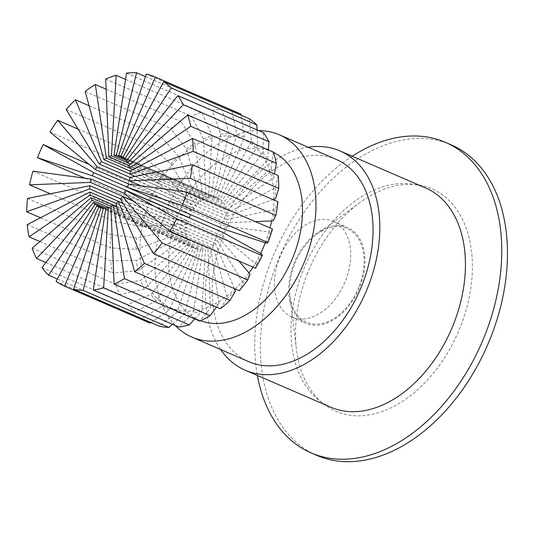<?xml version="1.0" encoding="UTF-8"?>
<svg xmlns="http://www.w3.org/2000/svg" width="534" height="534" viewBox="0 0 534 534"><rect width="100%" height="100%" fill="white"/><g stroke="black" fill="none" stroke-linecap="round" stroke-linejoin="round"><path stroke-width="0.4" stroke-dasharray="2.67 2" d="M293.68 264.437A52.199 34.85 113.4 0 1 347.561 227.477A52.199 34.85 113.4 0 1 360.016 286.344A52.199 34.85 113.4 0 1 306.136 323.304A52.199 34.85 113.4 0 1 293.68 264.437M279.409 258.269A52.199 34.85 113.4 0 1 333.289 221.303A52.199 34.85 113.4 0 1 345.745 280.17A52.199 34.85 113.4 0 1 291.858 317.129A52.199 34.85 113.4 0 1 279.409 258.269M306.963 274.656A121.145 80.888 113.4 0 1 359.729 202.686A121.145 80.888 113.4 0 1 453.459 205.256A121.145 80.888 113.4 0 1 460.915 325.493A121.145 80.888 113.4 0 1 367.632 415.138A121.145 80.888 113.4 0 1 296.41 349.149A121.145 80.888 113.4 0 1 306.963 274.656M359.275 286.097A51.037 34.076 -66.6 0 0 356.138 235.441A51.037 34.076 -66.6 0 0 316.649 234.359A51.037 34.076 -66.6 0 0 294.421 264.684A51.037 34.076 -66.6 0 0 289.969 296.063A51.037 34.076 -66.6 0 0 319.979 323.864A51.037 34.076 -66.6 0 0 359.275 286.097M273.929 199.229A91.741 61.25 -66.6 0 0 273.508 188.869A91.741 61.25 -66.6 0 0 272.033 179.05A91.741 61.25 -66.6 0 0 269.53 169.939A91.741 61.25 -66.6 0 0 266.045 161.675A91.741 61.25 -66.6 0 0 261.627 154.379A91.741 61.25 -66.6 0 0 256.347 148.178A91.741 61.25 -66.6 0 0 250.286 143.172A91.741 61.25 -66.6 0 0 243.544 139.427A91.741 61.25 -66.6 0 0 243.364 139.347A91.741 61.25 -66.6 0 0 236.222 137.011A91.741 61.25 -66.6 0 0 228.445 135.956A91.741 61.25 -66.6 0 0 220.322 136.283A91.741 61.25 -66.6 0 0 211.991 137.992A91.741 61.25 -66.6 0 0 203.581 141.043A91.741 61.25 -66.6 0 0 195.224 145.402A91.741 61.25 -66.6 0 0 187.047 150.988A91.741 61.25 -66.6 0 0 179.19 157.724A91.741 61.25 -66.6 0 0 171.768 165.493A91.741 61.25 -66.6 0 0 164.906 174.177A91.741 61.25 -66.6 0 0 158.705 183.643A91.741 61.25 -66.6 0 0 153.258 193.742A91.741 61.25 -66.6 0 0 148.666 204.302A91.741 61.25 -66.6 0 0 144.988 215.175A91.741 61.25 -66.6 0 0 142.291 226.176A91.741 61.25 -66.6 0 0 140.616 237.136A91.741 61.25 -66.6 0 0 139.981 247.876A91.741 61.25 -66.6 0 0 140.402 258.242A91.741 61.25 -66.6 0 0 141.877 268.055A91.741 61.25 -66.6 0 0 144.38 277.166A91.741 61.25 -66.6 0 0 147.865 285.436A91.741 61.25 -66.6 0 0 152.283 292.725A91.741 61.25 -66.6 0 0 157.563 298.927A91.741 61.25 -66.6 0 0 163.624 303.939A91.741 61.25 -66.6 0 0 170.366 307.677A91.741 61.25 -66.6 0 0 170.546 307.758A91.741 61.25 -66.6 0 0 177.688 310.1A91.741 61.25 -66.6 0 0 185.472 311.148A91.741 61.25 -66.6 0 0 193.588 310.821A91.741 61.25 -66.6 0 0 201.919 309.119A91.741 61.25 -66.6 0 0 210.329 306.062A91.741 61.25 -66.6 0 0 218.686 301.703A91.741 61.25 -66.6 0 0 226.863 296.116A91.741 61.25 -66.6 0 0 234.72 289.381M200.604 320.72A91.741 61.25 113.4 0 1 199.095 320.1A91.741 61.25 113.4 0 1 177.208 216.644A91.741 61.25 113.4 0 1 271.906 151.689A91.741 61.25 113.4 0 1 273.395 152.364M252.962 267.1A91.741 61.25 -66.6 0 0 255.212 263.462A91.741 61.25 -66.6 0 0 260.652 253.37M235.154 288.974A91.741 61.25 -66.6 0 0 242.142 281.612A91.741 61.25 -66.6 0 0 249.004 272.927M258.656 130.616A110.198 73.579 -66.6 0 0 165.48 212.772A110.198 73.579 -66.6 0 0 175.139 325.386M336.327 159.432A110.198 73.579 -66.6 0 0 222.571 237.456A110.198 73.579 -66.6 0 0 248.857 361.732M308.091 147.224A119.442 79.746 -66.6 0 0 216.704 235.521A119.442 79.746 -66.6 0 0 220.629 349.523M425.631 187.968A119.442 79.746 -66.6 0 0 302.337 272.547A119.442 79.746 -66.6 0 0 330.833 407.242M352.2 156.222A169.185 112.961 -66.6 0 0 270.731 262.107A169.185 112.961 -66.6 0 0 257.395 375.489M451.083 144.781A169.185 112.961 -66.6 0 0 276.438 264.577A169.185 112.961 -66.6 0 0 316.796 455.369M271.619 220.936A91.741 61.25 -66.6 0 0 273.295 209.975L226.963 219.461A27.661 18.47 113.4 0 1 226.456 222.765L255.319 221.597M277.954 201.745L274.97 209.635L273.295 209.975A91.741 61.25 -66.6 0 0 273.922 200.003M278.207 175.526L275.184 187.995L227.023 213.093A27.661 18.47 113.4 0 1 227.15 216.217L272.947 199.582M273.274 152.016L271.105 168.59L225.829 207.386A27.661 18.47 113.4 0 1 226.576 210.136L273.668 177.935L274.423 173.89M263.456 132.686L263.002 152.637L223.439 202.693A27.661 18.47 113.4 0 1 224.774 204.896L267.534 160.113L268.322 149.874M249.365 118.762L251.381 141.143L220.021 199.316A27.661 18.47 113.4 0 1 221.85 200.824L257.588 146.283L257.054 129.922M240.54 113.916A113.962 76.088 -66.6 0 0 231.896 111.105L236.963 134.828L215.783 197.453A27.661 18.47 113.4 0 1 217.932 198.161A27.661 18.47 113.4 0 1 217.985 198.187L244.465 137.305L241.154 115.21M213.433 197.139L228.986 133.754L222.231 109.797A113.962 76.088 -66.6 0 0 212.138 110.211L220.655 134.087L210.983 197.24A27.661 18.47 113.4 0 1 213.433 197.139L124.702 158.778M208.474 197.754L212.118 135.836L201.792 112.327A113.962 76.088 -66.6 0 0 191.346 116.118L203.494 138.967L205.937 198.675A27.661 18.47 113.4 0 1 208.474 197.754L127.659 162.81M203.414 199.99L194.923 143.432L180.959 121.532A113.962 76.088 -66.6 0 0 170.807 128.474L186.546 149.166L200.951 201.672A27.661 18.47 113.4 0 1 203.414 199.99L129.495 168.023M198.581 203.701L178.489 156.068L161.048 136.838A113.962 76.088 -66.6 0 0 151.83 146.49L170.887 164.031L196.345 206.044A27.661 18.47 113.4 0 1 198.581 203.701L130.096 174.091M194.276 208.667L163.845 172.936L143.299 157.283A113.962 76.088 -66.6 0 0 135.596 169.044L157.49 182.641L192.407 211.517A27.661 18.47 113.4 0 1 194.276 208.667L129.435 180.632M190.685 214.721A27.661 18.47 113.4 0 1 190.765 214.561L151.91 192.988L128.834 181.58A113.962 76.088 -66.6 0 0 123.127 194.703L147.197 203.821L187.474 217.118M188.268 221.029L143.432 214.962L118.561 208.207A113.962 76.088 -66.6 0 0 115.21 221.87L140.662 226.242L187.454 224.347A27.661 18.47 113.4 0 1 188.268 221.029L124.542 193.475M186.947 227.651L136.624 237.95L110.932 234.539A113.962 76.088 -66.6 0 0 110.151 247.889L135.956 249.338L186.76 230.888A27.661 18.47 113.4 0 1 186.947 227.651L120.617 198.968M186.887 234.012L136.404 260.325L110.678 260.759A113.962 76.088 -66.6 0 0 112.507 272.947L137.966 270.731L187.334 236.976A27.661 18.47 113.4 0 1 186.887 234.012L116.025 203.374M188.088 239.719L140.616 280.39L115.611 284.268A113.962 76.088 -66.6 0 0 119.943 294.541L144.313 289.154L189.136 242.216A27.661 18.47 113.4 0 1 188.088 239.719L111.045 206.411M190.471 244.412L150.908 294.468L127.619 304.547A113.962 76.088 -66.6 0 0 134.181 312.25L156.322 300.822L192.06 246.281A27.661 18.47 113.4 0 1 190.471 244.412L105.999 207.893M150.915 322.556L169.445 309.8L195.925 248.924A27.661 18.47 113.4 0 1 193.889 247.796L162.53 305.962L141.71 318.471A113.962 76.088 -66.6 0 0 150.087 323.123M172.495 324.238L184.931 313.358L200.477 249.965A27.661 18.47 113.4 0 1 198.127 249.652L176.948 312.277L159.179 326.127M194.743 318.958L201.792 311.269L205.436 249.358A27.661 18.47 113.4 0 1 202.927 249.872L193.255 313.017L178.93 327.022M216.45 307.11L218.987 303.672L210.496 247.122A27.661 18.47 113.4 0 1 207.973 248.437L210.416 308.138L199.729 321.114M234.413 288.654L215.329 243.404A27.661 18.47 113.4 0 1 212.959 245.433L227.364 297.945L220.262 308.759M238.852 260.999L219.634 238.444A27.661 18.47 113.4 0 1 217.565 241.061L243.023 283.073L239.245 290.743M223.145 232.544A27.661 18.47 113.4 0 1 221.503 235.587L256.427 264.464L255.479 268.195M265.244 242.803A91.741 61.25 -66.6 0 0 268.922 231.936L225.642 226.082A27.661 18.47 113.4 0 1 224.534 229.36M272.514 229.026L270.478 232.143L268.922 231.936A91.741 61.25 -66.6 0 0 270.017 227.945M270.478 232.143A94.051 62.792 113.4 0 1 266.713 243.284M128.587 184.117L225.642 226.082M262 254.117A94.051 62.792 113.4 0 1 256.427 264.464M124.449 193.622L221.503 235.587M250.066 274.169A94.051 62.792 113.4 0 1 243.023 283.073M133.734 201.298L219.634 238.444M120.51 199.102L217.565 241.061M235.421 291.043A94.051 62.792 113.4 0 1 227.364 297.945M123.227 203.588L215.329 243.404M115.905 203.474L212.959 245.433M218.987 303.672A94.051 62.792 113.4 0 1 210.416 308.138M116.759 206.591L210.496 247.122M110.918 206.471L207.973 248.437M201.792 311.269A94.051 62.792 113.4 0 1 193.255 313.017M110.999 208.527L205.436 249.358M105.865 207.906L202.927 249.872M184.931 313.358A94.051 62.792 113.4 0 1 176.948 312.277M105.705 208.994L200.477 249.965M101.073 207.686L198.127 249.652M169.445 309.8A94.051 62.792 113.4 0 1 162.53 305.962M56.07 281.445L141.71 318.471M101.006 207.886L195.925 248.924M101.193 207.713L193.889 247.796M156.322 300.822A94.051 62.792 113.4 0 1 150.908 294.468M41.986 267.521L127.619 304.547M57.372 279.035L134.181 312.25M105.712 208.948L192.06 246.281M144.313 289.154A97.255 64.934 113.4 0 1 140.616 280.39M32.16 248.19L115.611 284.268M45.917 262.534L119.943 294.541M110.999 208.427L189.136 242.216M137.966 270.731A97.255 64.934 113.4 0 1 136.404 260.325M27.227 224.68L110.678 260.759M39.903 241.562L112.507 272.947M116.719 206.444L187.334 236.976M135.956 249.338A97.255 64.934 113.4 0 1 136.624 237.95M27.488 198.461L110.932 234.539M40.484 217.765L110.151 247.889M123.094 203.361L186.76 230.888M140.662 226.242A94.051 62.792 113.4 0 1 143.432 214.962M32.921 171.18L118.561 208.207M50.269 193.795L115.21 221.87M133.26 200.911L187.454 224.347M147.197 203.821A94.051 62.792 113.4 0 1 151.91 192.988M89.131 164.419L128.834 181.58M85.006 178.222L123.127 194.703M127.539 187.227L190.765 214.561M157.49 182.641A94.051 62.792 113.4 0 1 163.845 172.936M78.077 129.088L143.299 157.283M49.956 132.018L135.596 169.044M129.228 184.203L192.407 211.517M170.887 164.031A94.051 62.792 113.4 0 1 178.489 156.068M89.085 105.725L161.048 136.838M66.189 109.463L151.83 146.49M130.183 177.442L196.345 206.044M186.546 149.166A94.051 62.792 113.4 0 1 194.923 143.432M106.119 89.171L180.959 121.532M85.173 91.447L170.807 128.474M130.122 171.047L200.951 201.672M203.494 138.967A94.051 62.792 113.4 0 1 212.118 135.836M125.557 79.366L201.792 112.327M105.705 79.092L191.346 116.118M128.861 165.346L205.937 198.675M220.655 134.087A94.051 62.792 113.4 0 1 228.986 133.754M145.408 76.589L222.231 109.797M126.505 73.185L212.138 110.211M126.424 160.681L210.983 197.24M236.963 134.828A94.051 62.792 113.4 0 1 244.465 137.305M146.256 74.079L231.896 111.105M122.974 157.33L215.783 197.453M123.074 157.15L217.985 198.187M251.381 141.143A94.051 62.792 113.4 0 1 257.588 146.283M122.967 157.35L220.021 199.316M127.079 159.853L221.85 200.824M263.002 152.637A94.051 62.792 113.4 0 1 267.534 160.113M126.384 160.734L223.439 202.693M130.349 164.072L224.774 204.896M271.105 168.59A94.051 62.792 113.4 0 1 273.668 177.935M128.767 165.427L225.829 207.386M132.873 169.618L226.576 210.136M275.184 187.995A94.051 62.792 113.4 0 1 275.617 198.615M129.969 171.134L227.023 213.093M135.122 176.427L227.15 216.217M274.97 209.635A94.051 62.792 113.4 0 1 273.248 220.869M129.902 177.495L226.963 219.461M140.936 185.785L226.456 222.765M333.289 221.303L347.561 227.477M316.649 234.359L359.729 202.686M170.546 307.758L199.095 320.1M243.364 139.347L271.906 151.689M120.878 156.195L217.932 198.161M289.969 296.063L296.41 349.149M291.858 317.129L306.136 323.304"/><path stroke-width="0.8" d="M273.395 152.364A91.741 61.25 113.4 0 1 293.793 255.145A91.741 61.25 113.4 0 1 200.604 320.72M126.091 190.578A27.661 18.47 113.4 0 1 124.449 193.622L169.839 231.169A113.962 76.088 -66.6 0 0 176.6 218.626L126.091 190.578L223.145 232.544L260.652 253.37A91.741 61.25 -66.6 0 0 265.244 242.803L266.713 243.284L267.948 242.529A113.962 76.088 -66.6 0 0 272.514 229.026L186.873 192L128.587 184.117A27.661 18.47 113.4 0 1 127.479 187.394L224.534 229.36L265.244 242.803M153.605 253.717A113.962 76.088 -66.6 0 0 162.136 242.923L122.58 196.479A27.661 18.47 113.4 0 1 120.51 199.102L153.605 253.717L239.245 290.743A113.962 76.088 -66.6 0 0 247.776 279.95L250.066 274.169L249.004 272.927A91.741 61.25 -66.6 0 0 252.962 267.1M134.628 271.733A113.962 76.088 -66.6 0 0 144.387 263.369L118.274 201.445A27.661 18.47 113.4 0 1 115.905 203.474L134.628 271.733L220.262 308.759A113.962 76.088 -66.6 0 0 230.027 300.395L235.421 291.043L234.72 289.381A91.741 61.25 -66.6 0 0 235.154 288.974M175.139 325.386A110.198 73.579 -66.6 0 0 191.766 337.047A110.198 73.579 -66.6 0 0 305.521 259.017A110.198 73.579 -66.6 0 0 279.235 134.748A110.198 73.579 -66.6 0 0 258.656 130.616M191.766 337.047L248.857 361.732A110.198 73.579 -66.6 0 0 362.613 283.701A110.198 73.579 -66.6 0 0 336.327 159.432L279.235 134.748M220.629 349.523A119.442 79.746 -66.6 0 0 245.193 370.216A119.442 79.746 -66.6 0 0 368.487 285.643A119.442 79.746 -66.6 0 0 339.991 150.948A119.442 79.746 -66.6 0 0 308.091 147.224M245.193 370.216L330.833 407.242A119.442 79.746 -66.6 0 0 454.12 322.669A119.442 79.746 -66.6 0 0 425.631 187.968L339.991 150.948M257.395 375.489A169.185 112.961 -66.6 0 0 311.088 452.899A169.185 112.961 -66.6 0 0 485.726 333.103A169.185 112.961 -66.6 0 0 445.376 142.311A169.185 112.961 -66.6 0 0 352.2 156.222M311.088 452.899L316.796 455.369A169.185 112.961 -66.6 0 0 491.44 335.572A169.185 112.961 -66.6 0 0 451.083 144.781L445.376 142.311M273.922 200.003A91.741 61.25 -66.6 0 0 273.929 199.229L275.617 198.615L278.735 188.402A113.962 76.088 -66.6 0 0 278.207 175.526L192.574 138.5L129.969 171.134A27.661 18.47 113.4 0 1 130.096 174.258L135.122 176.427M272.947 199.582L273.929 199.229M187.474 217.118L189.376 217.752A27.661 18.47 113.4 0 1 190.685 214.721M234.72 289.381L234.413 288.654M249.004 272.927L238.852 260.999M270.017 227.945A91.741 61.25 -66.6 0 0 271.619 220.936L273.248 220.869L275.864 215.362A113.962 76.088 -66.6 0 0 277.954 201.745L192.313 164.719L129.902 177.495A27.661 18.47 113.4 0 1 129.402 180.799L140.936 185.785M255.319 221.597L271.619 220.936M127.479 187.394L182.308 205.503L267.948 242.529M182.308 205.503A113.962 76.088 -66.6 0 0 186.873 192M169.839 231.169L255.479 268.195A113.962 76.088 -66.6 0 0 262.241 255.653L262 254.117L260.652 253.37M176.6 218.626L262.241 255.653M162.136 242.923L247.776 279.95M122.58 196.479L133.734 201.298M144.387 263.369L230.027 300.395M118.274 201.445L123.227 203.588M114.096 284.088A113.962 76.088 -66.6 0 0 124.475 278.675L113.435 205.156A27.661 18.47 113.4 0 1 110.918 206.471L114.096 284.088L199.729 321.114A113.962 76.088 -66.6 0 0 210.116 315.701L216.45 307.11M124.475 278.675L210.116 315.701M113.435 205.156L116.759 206.591M93.296 290.002A113.962 76.088 -66.6 0 0 103.643 287.879L108.382 207.392A27.661 18.47 113.4 0 1 105.865 207.906L93.296 290.002L178.93 327.022A113.962 76.088 -66.6 0 0 189.283 324.906L194.743 318.958M103.643 287.879L189.283 324.906M108.382 207.392L110.999 208.527M73.538 289.101A113.962 76.088 -66.6 0 0 83.211 290.409L103.422 208.006A27.661 18.47 113.4 0 1 101.073 207.686L73.538 289.101L159.179 326.127A113.962 76.088 -66.6 0 0 168.844 327.435L172.495 324.238M83.211 290.409L168.844 327.435M103.422 208.006L105.705 208.994M64.447 286.097L98.863 206.958A27.661 18.47 113.4 0 1 96.834 205.83L56.07 281.445A113.962 76.088 -66.6 0 0 64.447 286.097L150.087 323.123L150.915 322.556M98.863 206.958L101.006 207.886M96.834 205.83L101.193 207.713M48.541 275.224L95.005 204.322A27.661 18.47 113.4 0 1 93.41 202.446L41.986 267.521A113.962 76.088 -66.6 0 0 48.541 275.224L57.372 279.035M95.005 204.322L105.712 208.948M93.41 202.446L105.999 207.893M36.492 258.463L92.082 200.25A27.661 18.47 113.4 0 1 91.027 197.76L32.16 248.19A113.962 76.088 -66.6 0 0 36.492 258.463L45.917 262.534M92.082 200.25L110.999 208.427M91.027 197.76L111.045 206.411M29.056 236.869L90.273 195.01A27.661 18.47 113.4 0 1 89.832 192.053L27.227 224.68A113.962 76.088 -66.6 0 0 29.056 236.869L39.903 241.562M90.273 195.01L116.719 206.444M89.832 192.053L116.025 203.374M26.7 211.804L89.705 188.923A27.661 18.47 113.4 0 1 89.892 185.685L27.488 198.461A113.962 76.088 -66.6 0 0 26.7 211.804L40.484 217.765M89.705 188.923L123.094 203.361M89.892 185.685L120.617 198.968M29.57 184.844L90.4 182.381A27.661 18.47 113.4 0 1 91.214 179.064L32.921 171.18A113.962 76.088 -66.6 0 0 29.57 184.844L50.269 193.795M90.4 182.381L133.26 200.911M91.214 179.064L124.542 193.475M43.194 144.554A113.962 76.088 -66.6 0 0 37.487 157.677L92.322 175.786A27.661 18.47 113.4 0 1 93.71 172.602L43.194 144.554L89.131 164.419M37.487 157.677L85.006 178.222M92.322 175.786L189.376 217.752M93.71 172.602L127.539 187.227M57.659 120.257A113.962 76.088 -66.6 0 0 49.956 132.018L95.346 169.558A27.661 18.47 113.4 0 1 97.221 166.701L57.659 120.257L78.077 129.088M95.346 169.558L129.228 184.203M97.221 166.701L129.435 180.632M75.407 99.811A113.962 76.088 -66.6 0 0 66.189 109.463L99.291 164.085A27.661 18.47 113.4 0 1 101.527 161.742L75.407 99.811L89.085 105.725M99.291 164.085L130.183 177.442M101.527 161.742L130.096 174.091M95.326 84.505A113.962 76.088 -66.6 0 0 85.173 91.447L103.896 159.706A27.661 18.47 113.4 0 1 106.359 158.024L95.326 84.505L106.119 89.171M103.896 159.706L130.122 171.047M106.359 158.024L129.495 168.023M116.152 75.301A113.962 76.088 -66.6 0 0 105.705 79.092L108.883 156.709A27.661 18.47 113.4 0 1 111.419 155.788L116.152 75.301L125.557 79.366M108.883 156.709L128.861 165.346M111.419 155.788L127.659 162.81M136.591 72.771A113.962 76.088 -66.6 0 0 126.505 73.185L113.929 155.274A27.661 18.47 113.4 0 1 116.379 155.174L136.591 72.771L145.408 76.589M113.929 155.274L126.424 160.681M116.379 155.174L124.702 158.778M155.354 77.083A113.962 76.088 -66.6 0 0 155.127 76.983A113.962 76.088 -66.6 0 0 146.256 74.079L118.728 155.494A27.661 18.47 113.4 0 1 120.878 156.195A27.661 18.47 113.4 0 1 120.931 156.222L155.354 77.083L240.988 114.109A113.962 76.088 -66.6 0 0 240.761 114.009A113.962 76.088 -66.6 0 0 240.54 113.916M118.728 155.494L122.974 157.33M120.931 156.222L123.074 157.15M241.154 115.21L240.988 114.109M124.796 158.865L171.254 87.963L256.894 124.989A113.962 76.088 -66.6 0 0 249.365 118.762L163.724 81.735L122.967 157.35A27.661 18.47 113.4 0 1 124.796 158.865L127.079 159.853M171.254 87.963A113.962 76.088 -66.6 0 0 163.724 81.735M257.054 129.922L256.894 124.989M127.719 162.93L183.302 104.717L268.942 141.744A113.962 76.088 -66.6 0 0 263.456 132.686L177.815 95.659L126.384 160.734A27.661 18.47 113.4 0 1 127.719 162.93L130.349 164.072M183.302 104.717A113.962 76.088 -66.6 0 0 177.815 95.659M268.322 149.874L268.942 141.744M129.522 168.17L190.738 126.311L276.378 163.337A113.962 76.088 -66.6 0 0 273.274 152.016L187.634 114.99L128.767 165.427A27.661 18.47 113.4 0 1 129.522 168.17L132.873 169.618M190.738 126.311A113.962 76.088 -66.6 0 0 187.634 114.99M274.423 173.89L276.378 163.337M130.096 174.258L193.101 151.376L278.735 188.402M193.101 151.376A113.962 76.088 -66.6 0 0 192.574 138.5M129.402 180.799L190.231 178.336L275.864 215.362M190.231 178.336A113.962 76.088 -66.6 0 0 192.313 164.719M155.127 76.983L240.761 114.009"/></g></svg>
